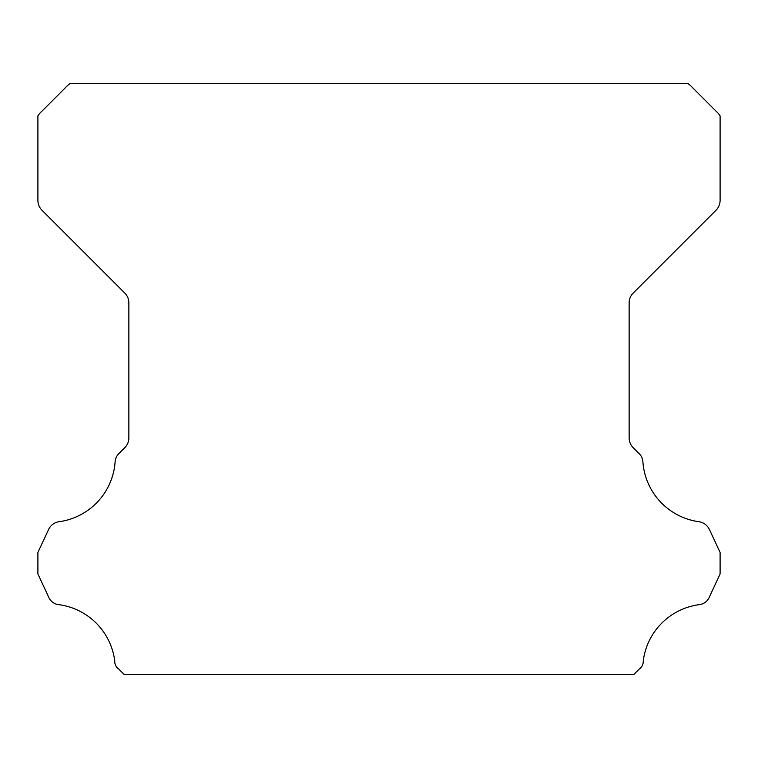 <?xml version="1.0" encoding="UTF-8"?>
<svg xmlns="http://www.w3.org/2000/svg" width="758" height="758" viewBox="0 0 758 758"><rect width="100%" height="100%" fill="white"/><g stroke="black" fill="none" stroke-linecap="round" stroke-linejoin="round"><path stroke-width="1.14" d="M114.742 661.516A9.049 9.049 0 0 1 114.761 661.014A65.065 65.065 0 0 0 59.105 604.695A12.403 12.403 0 0 1 48.569 596.868L37.9 573.977L37.9 552.43L48.607 529.463A13.644 13.644 0 0 1 59.105 521.712A65.065 65.065 0 0 0 115.093 462.058A12.697 12.697 0 0 1 119.11 453.369L124.862 447.608A13.644 13.644 0 0 0 128.86 437.963L128.86 302.783A13.644 13.644 0 0 0 124.862 293.138L41.927 210.203A14.231 14.231 0 0 1 37.9 200.595L37.9 115.86A23.053 23.053 0 0 1 42.183 110.943L65.415 87.701A25.725 25.725 0 0 1 70.38 83.38L687.62 83.38A25.725 25.725 0 0 1 692.585 87.701L715.817 110.943A23.053 23.053 0 0 1 720.1 115.86L720.1 200.595A14.231 14.231 0 0 1 716.073 210.203L633.138 293.138A13.644 13.644 0 0 0 629.14 302.783L629.14 437.963A13.644 13.644 0 0 0 633.138 447.608L638.89 453.369A12.697 12.697 0 0 1 642.907 462.058A65.065 65.065 0 0 0 698.895 521.712A13.644 13.644 0 0 1 709.393 529.463L720.1 552.43L720.1 573.977L709.431 596.868A12.403 12.403 0 0 1 698.895 604.695A65.065 65.065 0 0 0 643.239 661.014A9.049 9.049 0 0 1 639.354 668.954L633.688 674.62L124.312 674.62L118.646 668.954A9.049 9.049 0 0 1 114.742 661.516"/></g></svg>
